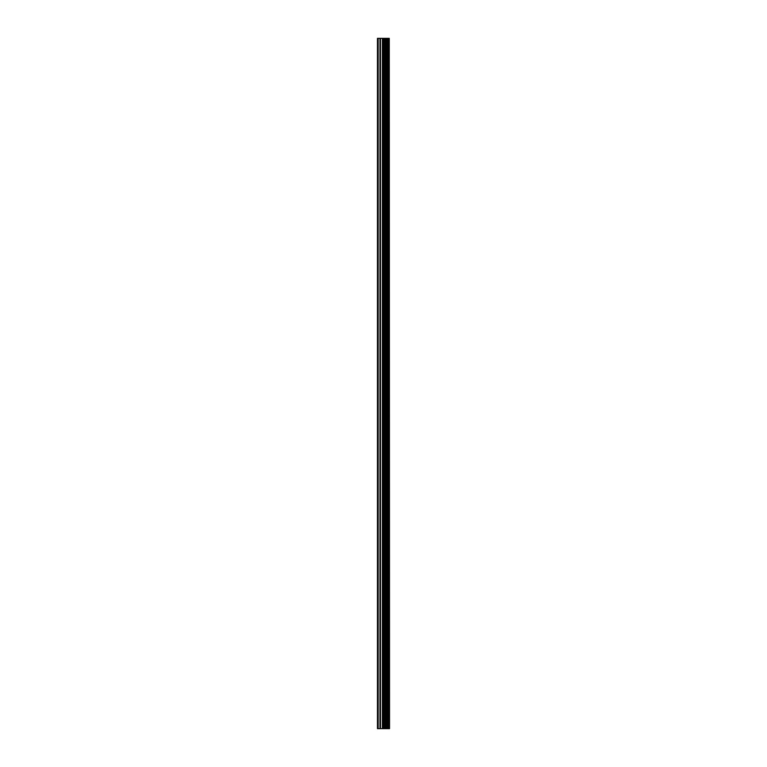 <?xml version="1.0" encoding="UTF-8"?>
<svg xmlns="http://www.w3.org/2000/svg" width="767" height="767" viewBox="0 0 767 767"><rect width="100%" height="100%" fill="white"/><g stroke="black" fill="none" stroke-linecap="round" stroke-linejoin="round"><path stroke-width="1.15" d="M389.262 38.35L389.54 728.65L389.262 38.35L377.46 38.35L377.46 728.65L378.15 728.65L378.15 38.35M378.15 728.65L389.262 728.65M389.032 728.65L389.032 38.35M385.207 728.65L385.207 38.35M384.976 728.65L384.976 38.35M387.949 728.65L387.949 38.35M387.853 728.65L387.853 38.35M387.728 728.65L387.728 38.35M387.488 728.65L387.488 38.35M386.76 728.65L386.76 38.35M386.51 728.65L386.51 38.35M386.395 728.65L386.395 38.35M386.309 728.65L386.309 38.35M384.468 728.65L384.468 38.35M383.979 728.65L383.979 38.35M382.906 728.65L382.906 38.35M382.417 728.65L382.417 38.35M380.47 728.65L380.47 38.35M379.981 728.65L379.981 38.35"/></g></svg>

